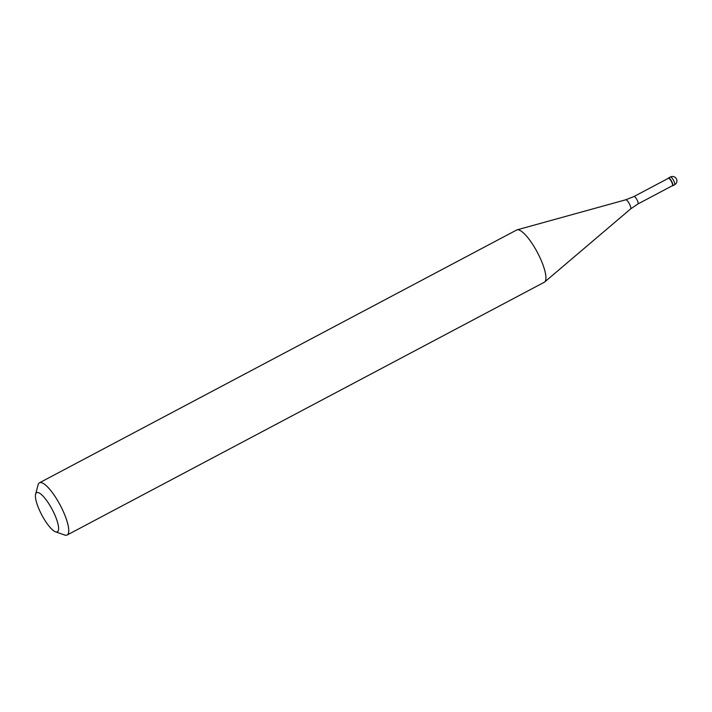 <?xml version="1.0" encoding="UTF-8"?>
<svg xmlns="http://www.w3.org/2000/svg" width="712" height="712" viewBox="0 0 712 712"><rect width="100%" height="100%" fill="white"/><g stroke="black" fill="none" stroke-linecap="round" stroke-linejoin="round"><path stroke-width="1.07" d="M668.292 178.347A4.432 1.175 62.1 0 1 668.515 177.982A4.432 1.175 62.1 0 1 671.656 181.4A4.432 1.175 62.1 0 1 672.662 185.814A4.432 1.175 62.1 0 1 672.235 185.787A4.432 1.175 -117.9 0 0 672.297 185.814A4.432 1.175 -117.9 0 0 671.656 181.4A4.432 1.175 -117.9 0 0 668.31 178.285A4.432 1.175 -117.9 0 0 668.292 178.347L668.31 178.285M671.416 181.524A4.21 1.121 -117.9 0 0 668.426 178.276L634 196.512A4.21 1.121 62.1 0 1 636.991 199.76A4.21 1.121 62.1 0 1 637.943 203.952L672.368 185.716A4.21 1.121 -117.9 0 0 671.416 181.524M67.124 535.015L544.297 282.237A29.548 7.85 -117.9 0 0 544.68 281.979A29.548 7.85 -117.9 0 0 537.596 252.822A29.548 7.85 -117.9 0 0 517.063 229.851A29.548 7.85 -117.9 0 0 516.636 230.02L39.463 482.798A29.548 7.85 62.1 0 1 60.422 505.6A29.548 7.85 62.1 0 1 67.124 535.015A29.548 7.85 62.1 0 1 64.685 535.015L55.545 531.828A22.161 5.883 62.1 0 1 41.661 514.723A22.161 5.883 62.1 0 1 35.6 494.181A22.161 5.883 62.1 0 1 52.35 509.765A22.161 5.883 62.1 0 1 55.545 531.828M35.6 494.181L38.092 484.827A29.548 7.85 62.1 0 1 39.463 482.798M672.662 185.814L674.549 184.817A4.432 1.175 -117.9 0 0 673.543 180.403A4.432 1.175 -117.9 0 0 670.401 176.985L668.515 177.982M637.943 203.952L630.618 208.928A5.18 1.38 -117.9 0 0 629.372 203.81A5.18 1.38 -117.9 0 0 625.777 199.787L517.063 229.851M674.549 184.817A4.432 4.432 0 0 0 676.4 178.837A4.432 4.432 0 0 0 670.401 176.985M634 196.512L625.777 199.787M630.618 208.928L544.68 281.979"/></g></svg>
